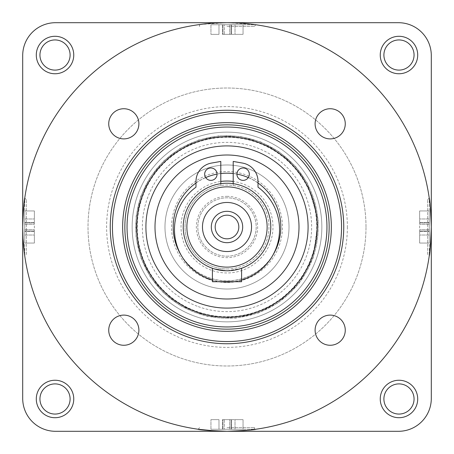 <?xml version="1.0" encoding="UTF-8"?>
<svg xmlns="http://www.w3.org/2000/svg" width="454" height="454" viewBox="0 0 454 454"><rect width="100%" height="100%" fill="white"/><g stroke="black" fill="none" stroke-linecap="round" stroke-linejoin="round"><path stroke-width="0.34" stroke-dasharray="2.27 1.7" d="M227 256.187A29.187 29.187 0 0 0 252.276 212.41A29.187 29.187 0 0 0 201.724 212.41A29.187 29.187 0 0 0 227 256.187A29.187 29.187 0 0 0 256.187 227A29.187 29.187 0 0 0 227 197.813A29.187 29.187 0 0 0 197.813 227A29.187 29.187 0 0 0 227 256.187M227 318.203A91.203 91.203 0 0 1 148.015 181.396A91.203 91.203 0 0 1 305.985 181.396A91.203 91.203 0 0 1 227 318.203A91.203 91.203 0 0 1 135.797 227A91.203 91.203 0 0 1 227 135.797A91.203 91.203 0 0 1 318.203 227A91.203 91.203 0 0 1 227 318.203M227 196.355A30.645 30.645 0 0 1 253.542 242.322A30.645 30.645 0 0 1 200.458 242.322A30.645 30.645 0 0 1 227 196.355M227 137.256A89.744 89.744 0 0 0 149.275 271.872A89.744 89.744 0 0 0 304.725 271.872A89.744 89.744 0 0 0 227 137.256M198.29 306.62A84.637 84.637 0 0 0 306.62 255.71A84.637 84.637 0 0 0 255.71 147.38A84.637 84.637 0 0 0 147.38 198.29A84.637 84.637 0 0 0 198.29 306.62M248.037 168.655A62.022 62.022 0 0 0 165.954 237.953A62.022 62.022 0 0 0 267.009 274.392A62.022 62.022 0 0 0 248.037 168.655A62.022 62.022 0 0 1 267.009 274.392A62.022 62.022 0 0 1 165.954 237.953A62.022 62.022 0 0 1 248.037 168.655M343.74 227A116.74 116.74 0 0 0 227 110.26A116.74 116.74 0 0 0 110.26 227A116.74 116.74 0 0 0 227 343.74A116.74 116.74 0 0 0 343.74 227M227 110.26A116.74 116.74 0 0 0 110.26 227A116.74 116.74 0 0 0 227 343.74A116.74 116.74 0 0 0 343.74 227A116.74 116.74 0 0 0 227 110.26A116.74 116.74 0 0 1 343.74 227A116.74 116.74 0 0 1 227 343.74A116.74 116.74 0 0 1 110.26 227A116.74 116.74 0 0 1 227 110.26M227 321.852A94.852 94.852 0 0 0 321.852 227A94.852 94.852 0 0 0 227 132.148A94.852 94.852 0 0 0 132.148 227A94.852 94.852 0 0 0 227 321.852A94.852 94.852 0 0 1 132.148 227A94.852 94.852 0 0 1 227 132.148A94.852 94.852 0 0 1 321.852 227A94.852 94.852 0 0 1 227 321.852M227 24.743L254.359 24.743L227 24.743M243.055 24.743L210.945 24.743L243.055 24.743L243.055 34.373L235.024 34.373L243.055 34.373L243.055 24.743M227 26.349L254.359 26.349L227 26.349M231.54 34.373L235.024 34.373L229.673 34.373L231.54 34.373L231.54 24.743L231.54 34.373M231.012 34.373L222.988 34.373L231.012 34.373L231.012 24.743L231.012 34.373M224.327 34.373L222.46 34.373L224.327 34.373L224.327 24.743L224.327 34.373M218.976 34.373L210.945 34.373L218.976 34.373L218.976 24.743L218.976 34.373M235.024 24.743L235.024 34.373L235.024 24.743M229.673 24.743L229.673 34.373L229.673 24.743M222.988 24.743L222.988 34.373L222.988 24.743M222.46 24.743L222.46 34.373L222.46 24.743M210.945 24.743L210.945 34.373L210.945 24.743M429.257 254.359L429.257 199.641L429.257 254.359L427.651 254.359L427.651 199.641L427.651 254.359L429.24 255.948M429.257 231.012L429.257 210.945L429.257 243.055L429.257 229.673L429.257 231.012L419.627 231.012L419.627 222.988L419.627 231.012L419.627 229.673L419.627 231.012L429.257 231.012M429.24 198.052L427.651 199.641L429.257 199.641M419.627 231.54L419.627 235.024L419.627 231.54L429.257 231.54L419.627 231.54M419.627 243.055L419.627 235.024L419.627 243.055L429.257 243.055L419.627 243.055M419.627 222.46L419.627 218.976L419.627 222.46L429.257 222.46L419.627 222.46M419.627 210.945L419.627 218.976L419.627 210.945L429.257 210.945L419.627 210.945M429.257 222.988L419.627 222.988L429.257 222.988M429.257 224.327L419.627 224.327L429.257 224.327M429.257 218.976L419.627 218.976L429.257 218.976M429.257 229.673L419.627 229.673L429.257 229.673M429.257 235.024L419.627 235.024L429.257 235.024M138.896 123.811A15.084 15.084 0 0 0 123.811 108.733A15.084 15.084 0 0 0 108.733 123.811A15.084 15.084 0 0 0 123.811 138.896A15.084 15.084 0 0 0 138.896 123.811M345.267 330.189A15.084 15.084 0 0 0 330.189 315.104A15.084 15.084 0 0 0 315.104 330.189A15.084 15.084 0 0 0 330.189 345.267A15.084 15.084 0 0 0 345.267 330.189M138.896 330.189A15.084 15.084 0 0 0 123.811 315.104A15.084 15.084 0 0 0 108.733 330.189A15.084 15.084 0 0 0 123.811 345.267A15.084 15.084 0 0 0 138.896 330.189M345.267 123.811A15.084 15.084 0 0 0 330.189 108.733A15.084 15.084 0 0 0 315.104 123.811A15.084 15.084 0 0 0 330.189 138.896A15.084 15.084 0 0 0 345.267 123.811M227 431.3A204.3 204.3 0 0 1 22.7 227A204.3 204.3 0 0 1 227 22.7A204.3 204.3 0 0 1 431.3 227A204.3 204.3 0 0 1 227 431.3L215.548 430.977M23.029 238.634L22.7 227L23.023 215.548M23.773 247.884L23.023 238.452M200.049 24.488L227 22.7L253.882 24.476M253.951 24.488L238.634 23.029M200.118 24.476L215.548 23.023M430.205 205.849L431.3 227L430.977 238.452M212.41 268.274L212.41 281.724L241.59 281.724L241.59 268.274M227 270.777L213.528 268.654L227 270.777L240.472 268.654L227 270.777A43.777 43.777 0 0 0 270.777 227A43.777 43.777 0 0 0 220.797 183.666A43.777 43.777 0 0 0 190.164 250.659A43.777 43.777 0 0 0 263.836 250.659A43.777 43.777 0 0 0 227 183.223A43.777 43.777 0 0 0 212.149 268.183A43.777 43.777 0 0 0 268.183 241.851A43.777 43.777 0 0 0 227 183.223A43.777 43.777 0 0 0 183.223 227A43.777 43.777 0 0 0 227 270.777M211.314 227A15.686 15.686 0 0 0 227 242.686A15.686 15.686 0 0 0 242.686 227A15.686 15.686 0 0 0 227 211.314A15.686 15.686 0 0 0 211.314 227M238.827 227A11.827 11.827 0 0 0 227 215.173A11.827 11.827 0 0 0 215.173 227A11.827 11.827 0 0 0 227 238.827A11.827 11.827 0 0 0 238.827 227M220.797 183.666L220.797 185.504A41.955 41.955 0 0 0 191.747 249.745A41.955 41.955 0 0 0 262.253 249.745A41.955 41.955 0 0 0 220.797 185.504L220.797 181.452A45.968 45.968 0 0 0 218.516 272.179A45.968 45.968 0 0 0 270.243 242.595A45.968 45.968 0 0 0 233.203 181.452L233.203 173.547A53.81 53.81 0 0 1 236.926 174.109A6.203 6.203 0 0 0 248.31 177.588A6.203 6.203 0 0 0 243.157 167.98A6.203 6.203 0 0 0 236.926 174.109M233.203 185.504L233.203 183.666L233.203 185.504M227 268.955A41.955 41.955 0 0 0 268.955 227A41.955 41.955 0 0 0 227 185.045A41.955 41.955 0 0 0 185.045 227A41.955 41.955 0 0 0 227 268.955M248.31 177.588A53.81 53.81 0 0 1 258.008 183.024L258.008 187.15A52.533 52.533 0 0 1 273.036 254.864A53.81 53.81 0 0 1 180.964 254.864A52.533 52.533 0 0 1 195.992 187.15L195.992 183.024A53.81 53.81 0 0 1 205.69 177.588A6.203 6.203 0 0 0 217.074 174.109A6.203 6.203 0 0 0 209.061 168.247A6.203 6.203 0 0 0 205.69 177.588M277.712 245.285A53.907 53.907 0 0 1 208.715 277.712A53.907 53.907 0 0 1 176.288 208.715A53.907 53.907 0 0 1 245.285 176.288A53.907 53.907 0 0 1 277.712 245.285M208.749 277.621A53.81 53.81 0 0 0 277.621 245.251A53.81 53.81 0 0 0 245.251 176.379A53.81 53.81 0 0 0 176.379 208.749A53.81 53.81 0 0 0 208.749 277.621M220.797 181.452L220.797 173.547A53.81 53.81 0 0 0 217.074 174.109M199.493 303.283A81.09 81.09 0 0 0 303.283 254.507A81.09 81.09 0 0 0 254.507 150.717A81.09 81.09 0 0 0 150.717 199.493A81.09 81.09 0 0 0 199.493 303.283M202.58 294.731A71.999 71.999 0 0 0 294.731 251.42A71.999 71.999 0 0 0 251.42 159.269A71.999 71.999 0 0 0 159.269 202.58A71.999 71.999 0 0 0 202.58 294.731M257.588 142.164A90.181 90.181 0 0 0 142.164 196.412A90.181 90.181 0 0 0 196.412 311.836A90.181 90.181 0 0 0 311.836 257.588A90.181 90.181 0 0 0 257.588 142.164A90.181 90.181 0 0 0 142.164 196.412A90.181 90.181 0 0 0 196.412 311.836A90.181 90.181 0 0 0 311.836 257.588A90.181 90.181 0 0 0 257.588 142.164A90.181 90.181 0 0 0 142.164 196.412A90.181 90.181 0 0 0 196.412 311.836A90.181 90.181 0 0 0 311.836 257.588A90.181 90.181 0 0 0 257.588 142.164A90.181 90.181 0 0 0 142.164 196.412A90.181 90.181 0 0 0 196.412 311.836A90.181 90.181 0 0 0 311.836 257.588A90.181 90.181 0 0 0 257.588 142.164M241.59 280.022A52.533 52.533 0 0 1 233.18 281.724M220.82 281.724A52.533 52.533 0 0 1 212.41 280.022M180.964 254.864A52.533 52.533 0 0 0 273.036 254.864M258.008 183.024L258.008 181.413A18.608 18.608 0 0 0 242.635 163.094L233.203 161.431L233.203 173.547M233.203 181.452L233.203 183.666M220.797 173.547L220.797 161.431L211.365 163.094A18.608 18.608 0 0 0 195.992 181.413L195.992 183.024M227 429.257L254.359 429.257L227 429.257M243.055 429.257L210.945 429.257L243.055 429.257L243.055 419.627L235.024 419.627L243.055 419.627L243.055 429.257M227 427.651L254.359 427.651L227 427.651M231.54 419.627L235.024 419.627L229.673 419.627L231.54 419.627L231.54 429.257L231.54 419.627M231.012 419.627L222.988 419.627L231.012 419.627L231.012 429.257L231.012 419.627M224.327 419.627L222.46 419.627L224.327 419.627L224.327 429.257L224.327 419.627M218.976 419.627L210.945 419.627L218.976 419.627L218.976 429.257L218.976 419.627M235.024 429.257L235.024 419.627L235.024 429.257M229.673 429.257L229.673 419.627L229.673 429.257M222.988 429.257L222.988 419.627L222.988 429.257M222.46 429.257L222.46 419.627L222.46 429.257M210.945 429.257L210.945 419.627L210.945 429.257M24.743 254.359L24.743 199.641L24.743 254.359L26.349 254.359L26.349 199.641L26.349 254.359L24.76 255.948M24.743 231.012L24.743 210.945L24.743 243.055L24.743 229.673L24.743 231.012L34.373 231.012L34.373 222.988L34.373 231.012L34.373 229.673L34.373 231.012L24.743 231.012M24.76 198.052L26.349 199.641L24.743 199.641M34.373 231.54L34.373 235.024L34.373 231.54L24.743 231.54L34.373 231.54M34.373 243.055L34.373 235.024L34.373 243.055L24.743 243.055L34.373 243.055M34.373 222.46L34.373 218.976L34.373 222.46L24.743 222.46L34.373 222.46M34.373 210.945L34.373 218.976L34.373 210.945L24.743 210.945L34.373 210.945M24.743 222.988L34.373 222.988L24.743 222.988M24.743 224.327L34.373 224.327L24.743 224.327M24.743 218.976L34.373 218.976L24.743 218.976M24.743 229.673L34.373 229.673L24.743 229.673M24.743 235.024L34.373 235.024L24.743 235.024M198.052 429.24L199.641 427.651L199.641 429.257M255.948 24.76L254.359 26.349L254.359 24.743M431.3 398.464L431.3 55.536A32.836 32.836 0 0 0 398.464 22.7L55.536 22.7A32.836 32.836 0 0 0 22.7 55.536L22.7 398.464A32.836 32.836 0 0 0 55.536 431.3L398.464 431.3A32.836 32.836 0 0 0 431.3 398.464M365.998 227A138.998 138.998 0 0 0 157.504 106.628A138.998 138.998 0 0 0 157.504 347.372A138.998 138.998 0 0 0 365.998 227A138.998 138.998 0 0 0 157.504 106.628A138.998 138.998 0 0 0 157.504 347.372A138.998 138.998 0 0 0 365.998 227M347.389 227A120.389 120.389 0 0 1 166.805 331.261A120.389 120.389 0 0 1 166.805 122.739A120.389 120.389 0 0 1 347.389 227M414.059 55.025A15.084 15.084 0 0 0 391.433 41.961A15.084 15.084 0 0 0 391.433 68.083A15.084 15.084 0 0 0 414.059 55.025M417.708 55.025A18.727 18.727 0 0 1 389.611 71.244A18.727 18.727 0 0 1 389.611 38.8A18.727 18.727 0 0 1 417.708 55.025M414.059 398.975A15.084 15.084 0 0 0 391.433 385.917A15.084 15.084 0 0 0 391.433 412.039A15.084 15.084 0 0 0 414.059 398.975M417.708 398.975A18.727 18.727 0 0 1 389.611 415.2A18.727 18.727 0 0 1 389.611 382.756A18.727 18.727 0 0 1 417.708 398.975M70.103 398.975A15.084 15.084 0 0 0 47.483 385.917A15.084 15.084 0 0 0 47.483 412.039A15.084 15.084 0 0 0 70.103 398.975M73.752 398.975A18.727 18.727 0 0 1 45.661 415.2A18.727 18.727 0 0 1 45.661 382.756A18.727 18.727 0 0 1 73.752 398.975M70.103 55.025A15.084 15.084 0 0 0 47.483 41.961A15.084 15.084 0 0 0 47.483 68.083A15.084 15.084 0 0 0 70.103 55.025M73.752 55.025A18.727 18.727 0 0 1 45.661 71.244A18.727 18.727 0 0 1 45.661 38.8A18.727 18.727 0 0 1 73.752 55.025M208.193 279.165A55.45 55.45 0 0 0 279.165 245.807A55.45 55.45 0 0 0 245.807 174.835A55.45 55.45 0 0 0 174.835 208.193A55.45 55.45 0 0 0 208.193 279.165M199.641 24.743L199.641 26.349L198.052 24.76M313.073 258.037L318.22 219.867L307.199 182.962L295.287 166.102L279.426 152.022L260.675 141.926L240.2 136.455L219.163 135.837L198.682 139.997L179.778 148.628L163.355 161.261L150.2 177.264L140.961 195.878L136.143 216.218L136.075 237.26L140.876 257.906L150.359 276.968L163.922 293.278L180.386 305.735L206.996 316.285L235.564 318.095L257.951 313.101L278.393 302.699L299.271 283.114L313.073 258.037M254.359 429.257L254.359 427.651L255.948 429.24"/><path stroke-width="0.68" d="M122.659 227A104.341 104.341 0 0 0 279.17 317.357A104.341 104.341 0 0 0 279.17 136.643A104.341 104.341 0 0 0 122.659 227M323.095 261.652A102.15 102.15 0 0 1 124.85 227A102.15 102.15 0 0 1 244.587 126.377A102.15 102.15 0 0 1 323.095 261.652M227 112.444A114.556 114.556 0 0 1 326.205 284.278A114.556 114.556 0 0 1 127.795 284.278A114.556 114.556 0 0 1 227 112.444M227 110.26A116.74 116.74 0 0 0 110.26 227A116.74 116.74 0 0 0 227 343.74A116.74 116.74 0 0 0 343.74 227A116.74 116.74 0 0 0 227 110.26M138.896 123.811A15.084 15.084 0 0 1 123.811 138.896A15.084 15.084 0 0 1 108.733 123.811A15.084 15.084 0 0 1 123.811 108.733A15.084 15.084 0 0 1 138.896 123.811M345.267 330.189A15.084 15.084 0 0 1 330.189 345.267A15.084 15.084 0 0 1 315.104 330.189A15.084 15.084 0 0 1 330.189 315.104A15.084 15.084 0 0 1 345.267 330.189M138.896 330.189A15.084 15.084 0 0 1 123.811 345.267A15.084 15.084 0 0 1 108.733 330.189A15.084 15.084 0 0 1 123.811 315.104A15.084 15.084 0 0 1 138.896 330.189M345.267 123.811A15.084 15.084 0 0 1 330.189 138.896A15.084 15.084 0 0 1 315.104 123.811A15.084 15.084 0 0 1 330.189 108.733A15.084 15.084 0 0 1 345.267 123.811M215.548 430.977L198.052 429.24C199.425 429.898 209.073 430.585 227 431.3A204.3 204.3 0 0 0 403.929 124.85A204.3 204.3 0 0 0 50.071 124.85A204.3 204.3 0 0 0 227 431.3C244.927 430.585 254.575 429.898 255.948 429.24C254.592 429.898 244.939 430.585 227 431.3C244.927 430.585 254.575 429.898 255.948 429.24C254.592 429.898 244.939 430.585 227 431.3L55.536 431.3A32.836 32.836 0 0 1 22.7 398.464L22.7 55.536A32.836 32.836 0 0 1 55.536 22.7L398.464 22.7A32.836 32.836 0 0 1 431.3 55.536L431.3 227C430.585 209.073 429.898 199.425 429.24 198.052C429.898 199.408 430.585 209.061 431.3 227L431.3 398.464A32.836 32.836 0 0 1 398.464 431.3L227 431.3M23.023 215.548L24.76 198.052C24.102 199.425 23.415 209.073 22.7 227L23.023 238.452M23.029 238.634L24.76 255.948L23.773 247.884M238.634 23.029L227 22.7L215.548 23.023M430.977 238.452L429.24 255.948C429.898 254.575 430.585 244.927 431.3 227M430.205 205.849L429.24 198.052M212.41 268.274L213.528 268.654L212.41 268.274L212.41 281.724L241.59 281.724L241.59 268.274L240.472 268.654L241.59 268.274M242.686 227A15.686 15.686 0 0 0 227 211.314A15.686 15.686 0 0 0 211.314 227A15.686 15.686 0 0 0 227 242.686A15.686 15.686 0 0 0 242.686 227M202.467 227A24.533 24.533 0 0 1 227 202.467A24.533 24.533 0 0 1 251.533 227A24.533 24.533 0 0 1 227 251.533A24.533 24.533 0 0 1 202.467 227M215.173 227A11.827 11.827 0 0 0 227 238.827A11.827 11.827 0 0 0 238.827 227A11.827 11.827 0 0 0 227 215.173A11.827 11.827 0 0 0 215.173 227M227 270.777A43.777 43.777 0 0 0 270.777 227A43.777 43.777 0 0 0 227 183.223A43.777 43.777 0 0 0 183.223 227A43.777 43.777 0 0 0 227 270.777M227 267.128A40.128 40.128 0 0 0 267.128 227A40.128 40.128 0 0 0 227 186.872A40.128 40.128 0 0 0 186.872 227A40.128 40.128 0 0 0 227 267.128M273.036 254.864A53.81 53.81 0 0 0 258.008 183.024M248.31 177.588A53.81 53.81 0 0 0 236.926 174.109M195.992 183.024A53.81 53.81 0 0 0 180.964 254.864M217.074 174.109A53.81 53.81 0 0 0 205.69 177.588M233.203 173.547A53.81 53.81 0 0 0 220.797 173.547M202.58 294.731A71.999 71.999 0 0 0 294.731 251.42A71.999 71.999 0 0 0 251.42 159.269A71.999 71.999 0 0 0 159.269 202.58A71.999 71.999 0 0 0 202.58 294.731M254.507 150.717A81.09 81.09 0 0 0 150.717 199.493A81.09 81.09 0 0 0 199.493 303.283A81.09 81.09 0 0 0 303.283 254.507A81.09 81.09 0 0 0 254.507 150.717M257.588 142.164A90.181 90.181 0 0 0 142.164 196.412A90.181 90.181 0 0 0 196.412 311.836A90.181 90.181 0 0 0 311.836 257.588A90.181 90.181 0 0 0 257.588 142.164M212.41 280.022A52.533 52.533 0 0 1 195.992 187.15L195.992 181.413A18.608 18.608 0 0 1 211.365 163.094L220.797 161.431L220.797 183.666M233.203 183.666L233.203 161.431L242.635 163.094A18.608 18.608 0 0 1 258.008 181.413L258.008 187.15A52.533 52.533 0 0 1 241.59 280.022M233.18 281.724A52.533 52.533 0 0 1 220.82 281.724M204.675 174.183A6.203 6.203 0 0 1 210.877 167.98A6.203 6.203 0 0 1 217.074 174.183A6.203 6.203 0 0 1 210.877 180.38A6.203 6.203 0 0 1 204.675 174.183M236.926 174.183A6.203 6.203 0 0 1 243.123 167.98A6.203 6.203 0 0 1 249.325 174.183A6.203 6.203 0 0 1 243.123 180.38A6.203 6.203 0 0 1 236.926 174.183M414.059 55.025A15.084 15.084 0 0 1 398.975 70.103A15.084 15.084 0 0 1 383.897 55.025A15.084 15.084 0 0 1 398.975 39.941A15.084 15.084 0 0 1 414.059 55.025M380.248 55.025A18.727 18.727 0 0 0 408.339 71.244A18.727 18.727 0 0 0 408.339 38.8A18.727 18.727 0 0 0 380.248 55.025M70.103 55.025A15.084 15.084 0 0 1 55.025 70.103A15.084 15.084 0 0 1 39.941 55.025A15.084 15.084 0 0 1 55.025 39.941A15.084 15.084 0 0 1 70.103 55.025M36.292 55.025A18.727 18.727 0 0 0 64.389 71.244A18.727 18.727 0 0 0 64.389 38.8A18.727 18.727 0 0 0 36.292 55.025M70.103 398.975A15.084 15.084 0 0 1 55.025 414.059A15.084 15.084 0 0 1 39.941 398.975A15.084 15.084 0 0 1 55.025 383.897A15.084 15.084 0 0 1 70.103 398.975M36.292 398.975A18.727 18.727 0 0 0 64.389 415.2A18.727 18.727 0 0 0 64.389 382.756A18.727 18.727 0 0 0 36.292 398.975M414.059 398.975A15.084 15.084 0 0 1 398.975 414.059A15.084 15.084 0 0 1 383.897 398.975A15.084 15.084 0 0 1 398.975 383.897A15.084 15.084 0 0 1 414.059 398.975M380.248 398.975A18.727 18.727 0 0 0 408.339 415.2A18.727 18.727 0 0 0 408.339 382.756A18.727 18.727 0 0 0 380.248 398.975M233.203 181.452A45.968 45.968 0 0 0 220.797 181.452M193.092 321.035A99.959 99.959 0 0 0 321.035 260.908A99.959 99.959 0 0 0 260.908 132.965A99.959 99.959 0 0 0 132.965 193.092A99.959 99.959 0 0 0 193.092 321.035"/></g></svg>
